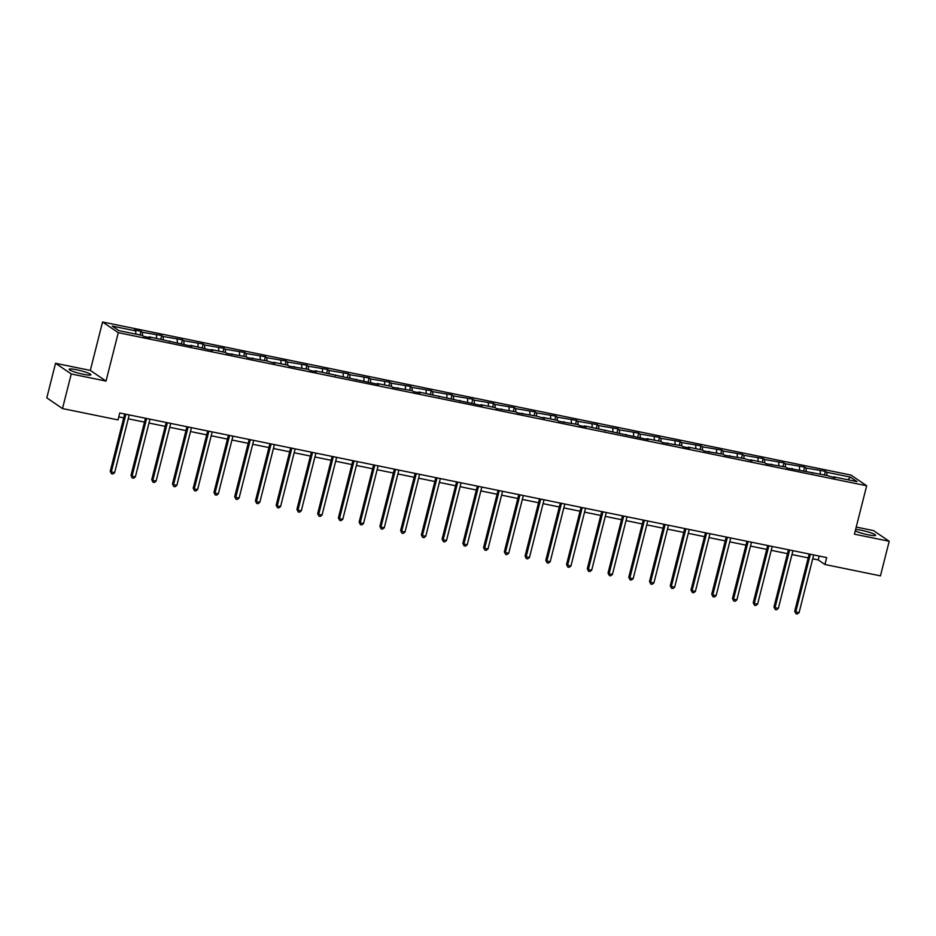 <?xml version="1.0" encoding="UTF-8"?>
<svg xmlns="http://www.w3.org/2000/svg" width="936" height="936" viewBox="0 0 936 936"><rect width="100%" height="100%" fill="white"/><g stroke="black" fill="none" stroke-linecap="round" stroke-linejoin="round"><path stroke-width="1.4" d="M83.327 374.283A11.22 1.451 14.2 0 0 90.897 374.786A11.22 1.451 14.2 0 0 76.717 369.779A11.22 1.451 14.2 0 0 69.147 369.275A11.22 1.451 14.2 0 0 83.327 374.283M855.258 530.923A11.22 1.451 14.2 0 0 868.035 534.795A11.22 1.451 14.2 0 0 875.605 535.298A11.22 1.451 14.2 0 0 861.412 530.291A11.22 1.451 14.2 0 0 855.621 529.46M55.552 363.297L71.253 373.967L106.025 381.081L90.312 370.41L55.552 363.297L46.8 397.87L62.501 408.552L118.018 419.901L119.761 412.987L826.687 557.587L824.944 564.502L880.448 575.862L889.2 541.277L873.499 530.607L856.229 527.073M90.312 370.41L102.562 321.996L850.976 475.078L866.677 485.761L118.275 332.678L102.562 321.996M71.253 373.967L62.501 408.552M135.86 334.129L135.72 330.911L134.293 329.952L140.95 331.309L140.014 334.983M826.968 475.535L826.827 472.282L850.356 477.091L857.06 481.654L833.531 476.833L834.947 477.805L826.886 475.476L786.825 467.965L785.398 466.994L766.081 463.718L764.653 462.747L750.567 459.868L751.982 460.84L743.921 458.511L724.604 455.235L723.177 454.264L703.86 450.988L702.433 450.029L688.346 447.139L689.762 448.11L683.116 446.753L681.7 445.782L662.372 442.506L660.956 441.535L646.858 438.656L648.285 439.627L584.637 425.927L586.065 426.898L579.407 425.541L577.992 424.57L558.675 421.294L557.248 420.322L543.149 417.444L544.577 418.415L536.504 416.087L517.187 412.811L515.771 411.84L496.443 408.564L495.027 407.593L480.928 404.715L482.356 405.686L418.708 391.985L420.135 392.956L413.478 391.599L412.062 390.628L392.746 387.352L391.318 386.381L377.231 383.503L378.647 384.474L314.999 370.773L316.426 371.744L309.781 370.387L308.353 369.416L289.037 366.14L287.609 365.169L273.523 362.29L274.938 363.262L266.877 360.933L247.549 357.657L246.133 356.686L226.816 353.41L225.389 352.439L211.302 349.561L212.718 350.532L190.558 345.314L191.974 346.285L149.07 336.831L150.497 337.802L143.851 336.445L142.424 335.474L118.895 330.665L112.191 326.102L135.72 330.911M142.518 335.533L142.366 332.268L140.95 331.309M142.366 332.268L161.682 335.544L160.758 339.218M163.25 339.78L163.11 336.515L161.682 335.544M163.11 336.515L182.426 339.791L181.502 343.465M183.994 344.015L183.854 340.762L182.426 339.791M183.854 340.762L203.171 344.038L202.234 347.712M204.738 348.262L204.586 344.998L203.171 344.038M204.586 344.998L223.915 348.274L222.979 351.948M225.471 352.498L225.33 349.245L223.915 348.274M225.33 349.245L244.647 352.521L243.723 356.195M246.215 356.745L246.074 353.492L244.647 352.521M246.074 353.492L265.391 356.768L264.467 360.442M266.959 360.992L266.818 357.727L265.391 356.768M266.818 357.727L286.135 361.003L285.199 364.677M287.703 365.227L287.551 361.975L286.135 361.003M287.551 361.975L306.879 365.251L305.943 368.924M308.435 369.474L308.295 366.21L306.879 365.251M308.295 366.21L327.612 369.486L326.687 373.16M329.18 373.721L329.039 370.457L327.612 369.486M329.039 370.457L348.356 373.733L347.431 377.407M349.924 377.957L349.783 374.704L348.356 373.733M349.783 374.704L369.1 377.98L368.164 381.654M370.668 382.204L370.516 378.94L369.1 377.98M370.516 378.94L389.844 382.216L388.908 385.889M391.4 386.439L391.26 383.187L389.844 382.216M391.26 383.187L410.576 386.463L409.652 390.136M412.144 390.686L412.004 387.422L410.576 386.463M412.004 387.422L431.32 390.698L430.396 394.372M432.888 394.933L432.748 391.669L431.32 390.698M432.748 391.669L452.065 394.945L451.129 398.619M453.632 399.169L453.48 395.916L452.065 394.945M453.48 395.916L472.797 399.192L471.873 402.866M474.365 403.416L474.224 400.152L472.797 399.192M474.224 400.152L493.541 403.428L492.617 407.101M495.109 407.651L494.969 404.399L493.541 403.428M494.969 404.399L514.285 407.675L513.361 411.349M515.853 411.899L515.713 408.634L514.285 407.675M515.713 408.634L535.029 411.91L534.093 415.596M536.597 416.146L536.445 412.881L535.029 411.91M536.445 412.881L555.762 416.157L554.837 419.831M557.329 420.381L557.189 417.128L555.762 416.157M557.189 417.128L576.506 420.404L575.582 424.078M578.074 424.628L577.933 421.364L576.506 420.404M577.933 421.364L597.25 424.64L596.314 428.314M598.818 428.863L598.666 425.611L597.25 424.64M598.666 425.611L617.994 428.887L617.058 432.561M619.562 433.111L619.41 429.858L617.994 428.887M619.41 429.858L638.726 433.134L637.802 436.808M640.294 437.358L640.154 434.093L638.726 433.134M640.154 434.093L659.47 437.369L658.546 441.043M661.038 441.593L660.898 438.34L659.47 437.369M660.898 438.34L680.215 441.616L679.279 445.29M681.782 445.84L681.63 442.576L680.215 441.616M681.63 442.576L700.959 445.852L700.023 449.526M702.527 450.087L702.374 446.823L700.959 445.852M702.374 446.823L721.691 450.099L720.767 453.773M723.259 454.323L723.118 451.07L721.691 450.099M723.118 451.07L742.435 454.346L741.511 458.02M744.003 458.57L743.863 455.305L742.435 454.346M743.863 455.305L763.179 458.581L762.243 462.255M764.747 462.805L764.595 459.553L763.179 458.581M764.595 459.553L783.923 462.829L782.987 466.502M785.491 467.052L785.339 463.788L783.923 462.829M785.339 463.788L804.656 467.064L803.731 470.738M806.224 471.299L806.083 468.035L804.656 467.064M806.083 468.035L825.4 471.311L824.476 474.985M826.827 472.282L825.4 471.311M148.66 337.428L149.07 336.831M156.604 338.376L156.464 335.158M169.393 341.663L169.814 341.078M177.349 342.611L177.196 339.394M190.137 345.91L190.558 345.314M198.081 346.858L197.941 343.641M210.881 350.158L211.302 349.561M218.825 351.105L218.685 347.888M231.625 354.393L232.034 353.808M239.569 355.341L239.429 352.123M252.357 358.64L252.779 358.043M260.313 359.588L260.161 356.37M273.101 362.875L273.523 362.29M281.046 363.835L280.905 360.617M293.846 367.123L294.267 366.538M301.79 368.07L301.649 364.853M314.59 371.37L314.999 370.773M322.534 372.317L322.394 369.1M335.322 375.605L335.743 375.02M343.278 376.553L343.126 373.335M356.066 379.852L356.487 379.255M364.01 380.8L363.87 377.582M376.81 384.088L377.231 383.503M384.755 385.047L384.614 381.829M397.554 388.335L397.964 387.75M405.499 389.282L405.358 386.065M418.287 392.582L418.708 391.985M426.243 393.529L426.091 390.312M439.031 396.817L439.452 396.232M446.975 397.765L446.835 394.547M459.775 401.064L460.196 400.468M467.719 402.012L467.579 398.795M480.519 405.311L480.928 404.715M488.463 406.259L488.323 403.042M501.251 409.547L501.673 408.962M509.207 410.495L509.055 407.277M521.995 413.794L522.417 413.197M529.94 414.742L529.799 411.524M542.74 418.029L543.149 417.444M550.684 418.989L550.543 415.771M563.484 422.276L563.893 421.68M571.428 423.224L571.288 420.007M584.216 426.524L584.637 425.927M592.172 427.471L592.02 424.254M604.96 430.759L605.381 430.174M612.904 431.707L612.764 428.489M625.704 435.006L626.114 434.409M633.649 435.954L633.508 432.736M646.437 439.241L646.858 438.656M654.393 440.201L654.252 436.983M667.181 443.488L667.602 442.904M675.137 444.436L674.985 441.219M687.925 447.736L688.346 447.139M695.869 448.683L695.729 445.466M708.669 451.971L709.078 451.386M716.613 452.919L716.473 449.701M729.401 456.218L729.823 455.621M737.357 457.166L737.217 453.948M750.145 460.453L750.567 459.868M758.101 461.413L757.949 458.195M770.89 464.701L771.311 464.116M778.834 465.648L778.693 462.431M791.634 468.948L792.043 468.351M799.578 469.895L799.438 466.678M812.366 473.183L812.787 472.598M820.322 474.131L820.17 470.913M833.11 477.43L833.531 476.833M106.025 381.081L118.275 332.678M866.677 485.761L854.428 534.175L889.2 541.277M812.705 558.804L818.216 559.927L824.944 564.502M118.79 416.859L123.751 417.877M128.255 418.801L144.483 422.124M148.988 423.049L165.227 426.36M169.732 427.284L185.971 430.607M190.476 431.531L206.704 434.854M211.22 435.766L227.448 439.089M231.952 440.014L248.192 443.336M252.697 444.261L268.936 447.572M273.441 448.496L289.669 451.819M294.185 452.743L310.413 456.066M314.917 456.979L331.157 460.301M335.661 461.226L351.901 464.548M356.405 465.473L372.633 468.784M377.149 469.708L393.377 473.031M397.882 473.955L414.121 477.278M418.626 478.202L434.866 481.513M439.37 482.438L455.598 485.761M460.114 486.685L476.342 490.008M480.847 490.92L497.086 494.243M501.591 495.167L517.83 498.49M522.335 499.414L538.563 502.726M543.079 503.65L559.307 506.973M563.811 507.897L580.051 511.22M584.555 512.132L600.795 515.455M605.299 516.38L621.527 519.702M626.044 520.627L642.272 523.938M646.776 524.862L663.016 528.185M667.52 529.109L683.76 532.432M688.264 533.345L704.492 536.667M709.008 537.592L725.236 540.914M729.741 541.839L745.98 545.161M750.485 546.074L766.724 549.397M771.229 550.321L787.457 553.644M791.973 554.568L808.201 557.879M819.199 556.054L818.216 559.927M847.946 479.782L850.356 477.091M809.184 554.007L794.699 611.231L795.764 611.945L810.365 554.252M799.087 612.624L797.32 614.004L795.986 613.735L795.764 611.945L799.087 612.624L813.688 554.931M795.986 613.735L794.699 611.231M788.44 549.771L773.967 606.984L775.02 607.71L789.621 550.005M778.342 608.388L776.576 609.769L775.242 609.488L775.02 607.71L778.342 608.388L792.944 550.684M775.242 609.488L773.967 606.984M767.695 545.524L753.223 602.737L754.287 603.463L768.877 545.77M757.61 604.141L755.832 605.522L754.51 605.253L754.287 603.463L757.61 604.141L772.212 546.448M754.51 605.253L753.223 602.737M746.963 541.277L732.478 598.502L733.543 599.215L748.145 541.523M736.866 599.906L735.099 601.275L733.765 601.006L733.543 599.215L736.866 599.906L751.468 542.201M733.765 601.006L732.478 598.502M726.219 537.042L711.734 594.255L712.799 594.98L727.401 537.276M716.122 595.659L714.355 597.039L713.021 596.759L712.799 594.98L716.122 595.659L730.723 537.966M713.021 596.759L711.734 594.255M705.475 532.795L691.002 590.019L692.055 590.733L706.657 533.04M695.378 591.412L693.611 592.792L692.289 592.523L692.055 590.733L695.378 591.412L709.979 533.719M692.289 592.523L691.002 590.019M684.731 528.559L670.258 585.772L671.323 586.498L685.912 528.793M674.645 587.176L672.867 588.545L671.545 588.276L671.323 586.498L674.645 587.176L689.247 529.472M671.545 588.276L670.258 585.772M663.998 524.312L649.514 581.525L650.578 582.25L665.18 524.558M653.901 582.929L652.135 584.31L650.801 584.041L650.578 582.25L653.901 582.929L668.503 525.236M650.801 584.041L649.514 581.525M643.254 520.065L628.77 577.29L629.834 578.003L644.436 520.311M633.157 578.694L631.39 580.063L630.057 579.793L629.834 578.003L633.157 578.694L647.759 520.989M630.057 579.793L628.77 577.29M622.51 515.83L608.037 573.043L609.09 573.768L623.692 516.064M612.425 574.447L610.646 575.827L609.324 575.546L609.09 573.768L612.425 574.447L627.015 516.742M609.324 575.546L608.037 573.043M601.766 511.582L587.293 568.795L588.358 569.521L602.959 511.828M591.681 570.199L589.902 571.58L588.58 571.311L588.358 569.521L591.681 570.199L606.282 512.507M588.58 571.311L587.293 568.795M581.034 507.335L566.549 564.56L567.614 565.285L582.215 507.581M570.937 565.964L569.17 567.333L567.836 567.064L567.614 565.285L570.937 565.964L585.538 508.26M567.836 567.064L566.549 564.56M560.29 503.1L545.805 560.313L546.87 561.038L561.471 503.346M550.192 561.717L548.426 563.098L547.092 562.828L546.87 561.038L550.192 561.717L564.794 504.024M547.092 562.828L545.805 560.313M539.545 498.853L525.073 556.078L526.126 556.791L540.727 499.099M529.46 557.47L527.682 558.85L526.36 558.581L526.126 556.791L529.46 557.47L544.05 499.777M526.36 558.581L525.073 556.078M518.801 494.617L504.328 551.83L505.393 552.556L519.995 494.851M508.716 553.235L506.938 554.615L505.615 554.334L505.393 552.556L508.716 553.235L523.318 495.53M505.615 554.334L504.328 551.83M498.069 490.37L483.584 547.583L484.649 548.309L499.251 490.616M487.972 548.987L486.205 550.368L484.871 550.099L484.649 548.309L487.972 548.987L502.573 491.295M484.871 550.099L483.584 547.583M477.325 486.123L462.84 543.348L463.905 544.062L478.507 486.369M467.228 544.752L465.461 546.121L464.127 545.852L463.905 544.062L467.228 544.752L481.829 487.048M464.127 545.852L462.84 543.348M456.581 481.888L442.108 539.101L443.161 539.826L457.762 482.122M446.495 540.505L444.717 541.885L443.395 541.605L443.161 539.826L446.495 540.505L461.085 482.812M443.395 541.605L442.108 539.101M435.837 477.641L421.364 534.865L422.428 535.579L437.03 477.886M425.751 536.258L423.973 537.638L422.651 537.369L422.428 535.579L425.751 536.258L440.353 478.565M422.651 537.369L421.364 534.865M415.104 473.405L400.62 530.618L401.684 531.344L416.286 473.639M405.007 532.022L403.24 533.403L401.907 533.122L401.684 531.344L405.007 532.022L419.609 474.318M401.907 533.122L400.62 530.618M394.36 469.158L379.887 526.371L380.94 527.097L395.542 469.404M384.263 527.775L382.496 529.156L381.163 528.887L380.94 527.097L384.263 527.775L398.865 470.083M381.163 528.887L379.887 526.371M373.616 464.911L359.143 522.136L360.196 522.85L374.798 465.157M363.531 523.54L361.752 524.909L360.43 524.64L360.196 522.85L363.531 523.54L378.121 465.835M360.43 524.64L359.143 522.136M352.872 460.676L338.399 517.889L339.464 518.614L354.065 460.91M342.787 519.293L341.008 520.673L339.686 520.393L339.464 518.614L342.787 519.293L357.388 461.588M339.686 520.393L338.399 517.889M332.14 456.429L317.655 513.653L318.72 514.367L333.321 456.674M322.042 515.046L320.276 516.426L318.942 516.157L318.72 514.367L322.042 515.046L336.644 457.353M318.942 516.157L317.655 513.653M311.395 452.182L296.923 509.406L297.976 510.132L312.577 452.427M301.298 510.81L299.532 512.179L298.198 511.91L297.976 510.132L301.298 510.81L315.9 453.106M298.198 511.91L296.923 509.406M290.651 447.946L276.178 505.159L277.231 505.885L291.833 448.192M280.566 506.563L278.788 507.944L277.465 507.675L277.231 505.885L280.566 506.563L295.156 448.87M277.465 507.675L276.178 505.159M269.919 443.699L255.434 500.924L256.499 501.637L271.101 443.945M259.822 502.316L258.055 503.697L256.721 503.428L256.499 501.637L259.822 502.316L274.423 444.623M256.721 503.428L255.434 500.924M249.175 439.464L234.69 496.677L235.755 497.402L250.357 439.698M239.078 498.081L237.311 499.461L235.977 499.18L235.755 497.402L239.078 498.081L253.679 440.376M235.977 499.18L234.69 496.677M228.431 435.217L213.958 492.43L215.011 493.155L229.612 435.462M218.334 493.834L216.567 495.214L215.233 494.945L215.011 493.155L218.334 493.834L232.935 436.141M215.233 494.945L213.958 492.43M207.687 430.969L193.214 488.194L194.279 488.92L208.868 431.215M197.601 489.598L195.823 490.967L194.501 490.698L194.279 488.92L197.601 489.598L212.191 431.894M194.501 490.698L193.214 488.194M186.954 426.734L172.47 483.947L173.534 484.672L188.136 426.968M176.857 485.351L175.09 486.732L173.757 486.463L173.534 484.672L176.857 485.351L191.459 427.658M173.757 486.463L172.47 483.947M166.21 422.487L151.726 479.712L152.79 480.425L167.392 422.733M156.113 481.104L154.346 482.485L153.013 482.215L152.79 480.425L156.113 481.104L170.715 423.411M153.013 482.215L151.726 479.712M145.466 418.252L130.993 475.465L132.046 476.19L146.648 418.486M135.369 476.869L133.602 478.249L132.268 477.968L132.046 476.19L135.369 476.869L149.971 419.164M132.268 477.968L130.993 475.465M124.722 414.005L110.249 471.217L111.314 471.943L125.904 414.25M114.637 472.621L112.858 474.002L111.536 473.733L111.314 471.943L114.637 472.621L129.226 414.929M111.536 473.733L110.249 471.217"/></g></svg>
